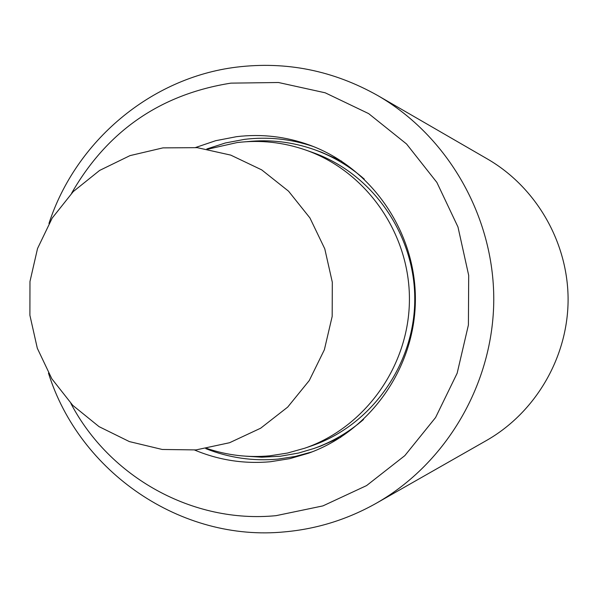 <?xml version="1.0" encoding="UTF-8"?>
<svg xmlns="http://www.w3.org/2000/svg" width="598" height="598" viewBox="0 0 598 598"><rect width="100%" height="100%" fill="white"/><g stroke="black" fill="none" stroke-linecap="round" stroke-linejoin="round"><path stroke-width="0.9" d="M194.627 450.04C218.89 460.191 244.163 464.093 270.446 461.731L289.806 458.651L308.68 453.157C370.655 430.964 415.229 367.389 415.386 299.501C415.685 231.613 371.537 167.739 309.712 145.135C285.866 136.501 261.453 133.683 236.487 136.688L215.691 140.702L195.636 147.489M205.802 448.627C228.989 457.859 253.051 461.35 277.995 459.1L295.255 456.453L312.149 451.856M313.173 146.458C290.748 138.915 267.874 136.546 244.56 139.356L225.371 142.974L206.803 148.977M48.46 373.085C79.362 472.233 181.276 542.311 285.044 531.831C317.336 528.871 347.789 519.326 376.404 503.187C446.841 463.031 493.402 383.131 493.769 299.762C493.963 216.394 447.932 136.18 377.764 95.56C333.348 70.542 286.248 61.071 236.457 67.148C150.718 77.695 75.744 141.21 48.961 223.465M70.87 403.411C109.509 477.249 192.915 523.848 276.082 515.655L322.913 505.901L366.589 485.583L404.824 455.639L435.576 417.539L457.164 373.219L468.413 324.976L468.69 275.364L457.978 227.001L436.884 182.435L406.558 143.991L368.652 113.613L325.2 92.802L278.481 82.509L230.888 83.137C160.369 94.327 107.266 131.044 71.573 193.296M376.404 503.187L486.555 440.449C535.636 412.456 567.838 357.372 568.1 300.009C568.22 242.646 536.391 187.353 487.497 159.031L377.764 95.56M206.878 448.448C227.307 455.34 248.29 457.799 269.833 455.811L287.466 453.06L304.703 448.223C365.363 427.421 409.286 365.617 409.428 299.478C409.727 233.347 366.223 171.245 305.705 150.038C283.317 142.257 260.451 139.76 237.1 142.563L207.88 149.164M304.703 448.223L311.715 445.809C371.41 425.328 414.623 364.541 414.765 299.501C415.057 234.461 372.255 173.383 312.694 152.505L305.705 150.038M246.981 141.674C270.132 139.229 292.758 141.943 314.862 149.814C333.086 156.444 349.576 166.214 364.324 179.138M363.524 419.512C348.686 432.339 332.137 442.004 313.868 448.507L298.596 453.03L280.35 456.237L261.804 457.193L245.928 456.199M314.862 149.814L321.597 152.251L341.637 161.191M340.711 437.317L320.61 446.123L313.868 448.507M196.024 449.913L229.58 442.722L260.661 428.205L287.683 407.111L309.278 380.522L324.363 349.77L332.174 316.439L332.309 282.211L324.774 248.813L309.936 217.949L288.55 191.181L261.692 169.869L230.731 155.106L197.235 147.654L162.91 147.885L129.998 155.622L99.612 170.437L73.24 191.599L52.198 218.061L37.532 248.529L29.975 281.479L29.9 315.288L37.315 348.268L51.839 378.796L72.762 405.354L99.036 426.636L129.362 441.586L162.237 449.472L196.024 449.913"/></g></svg>
